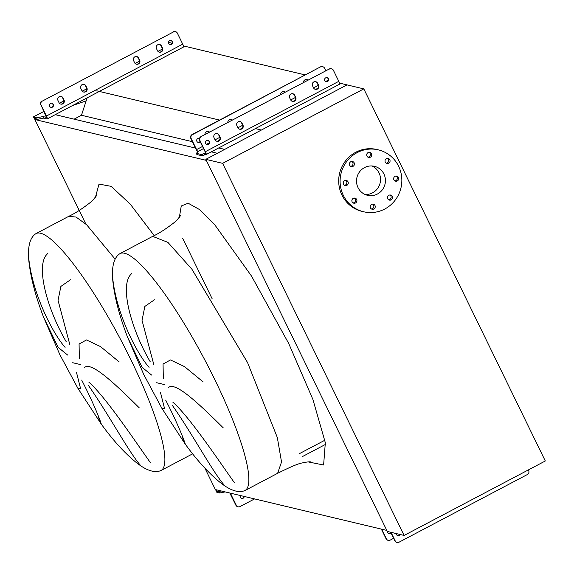 <?xml version="1.0" encoding="UTF-8"?>
<svg xmlns="http://www.w3.org/2000/svg" width="574" height="574" viewBox="0 0 574 574"><rect width="100%" height="100%" fill="white"/><g stroke="black" fill="none" stroke-linecap="round" stroke-linejoin="round"><path stroke-width="0.86" d="M151.658 375.087L142.144 367.382L127.514 337.089C119.686 316.733 114.814 298.272 112.906 281.683C111.901 272.219 111.937 258.587 120.009 253.593A133.936 25.407 -117.8 0 1 214.884 379.787A133.936 25.407 -117.8 0 1 244.954 490.54L277.615 473.313L281.533 461.991L277.328 437.553L247.545 362.56L191.888 269.199L167.902 242.364L152.67 236.373C159.443 233.231 167.278 228.1 176.182 220.99L180.882 215.221M154.392 299.815L144.856 306.43L142.029 320.364L153.796 364.54M150.216 361.742C131.331 329.741 118.703 284.482 131.661 273.64M112.676 277.737C116.077 312.543 136.045 352.651 149.082 367.353M163.325 378.503L163.059 364.045L170.478 359.948L184.512 366.614L203.16 381.932M115.073 259.075L86.631 224.743L76.012 217.029L68.686 216.362C75.459 213.219 83.302 208.097 92.199 200.986L96.906 195.21M70.408 279.803L60.873 286.426L58.046 300.353L69.813 344.536M66.232 341.738C47.348 309.738 34.727 264.471 47.678 253.629M28.7 257.733C32.101 292.539 52.062 332.64 65.099 347.349M67.682 355.076L58.161 347.378L43.538 317.078L59.854 354.639L77.928 388.361L80.661 388.907L76.514 372.512M79.348 358.499L79.076 344.034L86.502 339.937L100.536 346.603L119.184 361.929M139.288 407.877C112.662 381.437 90.053 360.537 84.141 367.956M88.898 382.198C105.465 396.634 135.299 441.456 150.453 462.73M140.149 464.954C128.877 452.161 108.386 413.868 88.281 385.247M81.687 380.088C99.826 415.239 105.293 435.81 98.276 416.738M363.816 88.884L222.619 163.346L404.103 535.442L545.3 460.987L363.816 88.884L347.019 84.887L261.385 130.047L255.365 128.612M228.395 122.183L227.821 122.047M219.577 120.081L96.741 90.821M222.619 163.346L205.822 159.342L347.019 84.887L339.507 83.094M305.21 74.929L183.443 45.913M192.405 141.692L81.479 115.266L87.126 97.853M224.707 149.391L218.687 147.956M74.103 119.155L81.479 115.266M217.324 153.28L211.304 151.845M195.519 148.085L55.24 114.664M204.932 468.205L215.35 489.565L386.811 530.412L206.324 160.368L34.87 119.521L35.825 119.019M85.835 224.018L34.87 119.521M223.264 427.881C196.638 401.448 174.03 380.54 168.117 387.967M127.514 337.089L143.83 374.65L161.911 408.372L164.638 408.91L160.49 392.516M165.664 400.092C183.802 435.25 189.269 455.813 182.252 436.742M172.874 402.209C189.442 416.645 219.282 461.467 234.429 482.741M224.125 484.965C212.854 472.172 192.369 433.872 172.257 405.251M168.526 42.361L172.013 43.194M212.244 298.954L182.589 238.153M373.853 209.022A2.605 2.518 103.4 0 0 373.33 204.179A2.605 2.518 103.4 0 0 370.216 207.035A2.605 2.518 103.4 0 0 373.853 209.022M371.45 208.972A2.605 2.518 103.4 0 0 372.605 204.114M391.159 199.896A2.605 2.518 103.4 0 0 390.636 195.052A2.605 2.518 103.4 0 0 387.522 197.908A2.605 2.518 103.4 0 0 391.159 199.896M388.756 199.845A2.605 2.518 103.4 0 0 389.911 194.995M397.301 180.946A2.605 2.518 103.4 0 0 396.778 176.103A2.605 2.518 103.4 0 0 393.664 178.959A2.605 2.518 103.4 0 0 397.301 180.946M394.898 180.896A2.605 2.518 103.4 0 0 396.053 176.039M388.677 163.267A2.605 2.518 103.4 0 0 388.153 158.424A2.605 2.518 103.4 0 0 385.039 161.28A2.605 2.518 103.4 0 0 388.677 163.267M386.273 163.217A2.605 2.518 103.4 0 0 387.428 158.359M370.345 157.219A2.605 2.518 103.4 0 0 369.821 152.375A2.605 2.518 103.4 0 0 366.707 155.231A2.605 2.518 103.4 0 0 370.345 157.219M367.941 157.168A2.605 2.518 103.4 0 0 369.096 152.318M353.039 166.345A2.605 2.518 103.4 0 0 352.515 161.502A2.605 2.518 103.4 0 0 349.401 164.358A2.605 2.518 103.4 0 0 353.039 166.345M350.635 166.295A2.605 2.518 103.4 0 0 351.79 161.445M346.897 185.302A2.605 2.518 103.4 0 0 346.373 180.458A2.605 2.518 103.4 0 0 343.259 183.314A2.605 2.518 103.4 0 0 346.897 185.302M344.493 185.251A2.605 2.518 103.4 0 0 345.648 180.394M355.521 202.974A2.605 2.518 103.4 0 0 354.997 198.13A2.605 2.518 103.4 0 0 351.884 200.986A2.605 2.518 103.4 0 0 355.521 202.974M353.11 202.923A2.605 2.518 103.4 0 0 354.273 198.073M384.738 209.036A31.821 30.824 -76.6 0 1 363.6 211.763A31.821 30.824 -76.6 0 1 340.282 184.771A31.821 30.824 -76.6 0 1 357.207 152.584A31.821 30.824 -76.6 0 1 378.345 149.857A31.821 30.824 -76.6 0 1 401.656 176.857A31.821 30.824 -76.6 0 1 384.738 209.036M363.6 211.763L362.194 211.433A31.821 30.824 -76.6 0 1 338.882 184.433A31.821 30.824 -76.6 0 1 355.801 152.246A31.821 30.824 -76.6 0 1 376.946 149.52L378.345 149.857M371.923 165.958A14.895 14.429 -76.6 0 1 380.526 179.088A14.895 14.429 -76.6 0 1 372.519 192.857A14.895 14.429 -76.6 0 1 365.121 194.5M364.526 167.594A14.895 14.429 -76.6 0 1 374.427 166.317A14.895 14.429 -76.6 0 1 385.341 178.959A14.895 14.429 -76.6 0 1 377.419 194.026A14.895 14.429 -76.6 0 1 367.518 195.303A14.895 14.429 -76.6 0 1 356.605 182.661A14.895 14.429 -76.6 0 1 364.526 167.594M404.103 535.442L387.306 531.438L205.822 159.342M390.808 532.507A2.095 2.031 -76.6 0 1 388.799 533.468M387.421 531.467A2.095 2.031 103.4 0 0 390.973 532.844M399.741 534.401A2.095 2.031 -76.6 0 1 397.617 535.564M396.239 533.569A2.095 2.031 103.4 0 0 400.092 534.487M391.03 532.328L395.249 540.973A2.892 2.805 103.4 0 0 399.016 542.215L527.398 474.519A2.892 2.805 103.4 0 0 528.654 470.63L528.324 469.934M388.103 540.321A2.892 2.805 -76.6 0 1 386.08 538.792L386.431 538.878A2.892 2.805 103.4 0 0 390.198 540.12L393.635 538.304M381.358 529.113L386.08 538.792M381.71 529.199L386.431 538.878M396.921 542.416A2.892 2.805 -76.6 0 1 394.898 540.895L390.679 532.241M292.69 93.698A2.892 2.805 -76.6 0 1 294.362 95.141L295.359 97.193A2.892 2.805 -76.6 0 1 292.353 101.368M290.688 99.926A2.892 2.805 103.4 0 0 294.448 101.168A2.892 2.805 103.4 0 0 295.71 97.279L294.706 95.227A2.892 2.805 103.4 0 0 290.006 94.782A2.892 2.805 103.4 0 0 289.683 97.874L290.688 99.926M217.065 133.577A2.892 2.805 -76.6 0 1 218.737 135.019L219.734 137.071A2.892 2.805 -76.6 0 1 216.728 141.247M215.063 139.805A2.892 2.805 103.4 0 0 218.83 141.046A2.892 2.805 103.4 0 0 220.086 137.157L219.089 135.105A2.892 2.805 103.4 0 0 214.382 134.66A2.892 2.805 103.4 0 0 214.059 137.753L215.063 139.805M315.557 81.644A2.892 2.805 -76.6 0 1 317.221 83.087L318.226 85.139A2.892 2.805 -76.6 0 1 315.219 89.314M313.548 87.872A2.892 2.805 103.4 0 0 317.314 89.114A2.892 2.805 103.4 0 0 318.57 85.225L317.573 83.173A2.892 2.805 103.4 0 0 312.866 82.721A2.892 2.805 103.4 0 0 312.55 85.82L313.548 87.872M239.932 121.523A2.892 2.805 -76.6 0 1 241.597 122.965L242.601 125.017A2.892 2.805 -76.6 0 1 239.595 129.193M237.923 127.751A2.892 2.805 103.4 0 0 241.69 128.992A2.892 2.805 103.4 0 0 242.953 125.103L241.948 123.051A2.892 2.805 103.4 0 0 237.249 122.599A2.892 2.805 103.4 0 0 236.926 125.699L237.923 127.751M326.922 77.619A2.095 2.031 -76.6 0 1 325.953 81.68M327.524 81.551A2.095 2.031 103.4 0 0 327.101 77.648A2.095 2.031 103.4 0 0 324.59 79.951A2.095 2.031 103.4 0 0 327.524 81.551M207.838 140.415A2.095 2.031 -76.6 0 1 206.87 144.483M208.434 144.347A2.095 2.031 103.4 0 0 208.01 140.451A2.095 2.031 103.4 0 0 205.506 142.754A2.095 2.031 103.4 0 0 208.434 144.347M199.02 138.312A2.095 2.031 -76.6 0 1 199.451 138.521M200.068 141.426A2.095 2.031 -76.6 0 1 198.052 142.381M199.479 138.442A2.095 2.031 103.4 0 0 196.688 140.652A2.095 2.031 103.4 0 0 200.233 141.756M191.178 138.549L190.833 138.47A2.892 2.805 -76.6 0 1 192.089 134.574L192.441 134.66A2.892 2.805 103.4 0 0 191.178 138.549L196.566 149.584A2.023 0.387 -117.8 0 0 197.93 151.5L197.958 151.507A2.892 0.466 154 0 1 198.044 151.565A2.892 0.466 154 0 1 197.721 152.01L196.308 153.301L201.201 154.492L204.172 153.545A2.892 0.466 154 0 1 205.392 153.28L205.42 153.287A2.023 0.387 -117.8 0 0 205.485 153.28A2.023 0.387 -117.8 0 0 205.033 151.601L199.652 140.573A2.892 2.805 -76.6 0 1 200.907 136.677L329.289 68.98A2.892 2.805 -76.6 0 1 331.385 68.78M201.259 136.763A2.892 2.805 103.4 0 0 199.996 140.652L205.377 151.687A3.473 0.66 62.2 0 1 206.159 154.557A3.473 0.66 62.2 0 1 206.044 154.564L206.016 154.564A2.892 0.466 -26 0 0 204.796 154.829L201.826 155.776L196.939 154.514M339.449 84.22A3.473 0.66 -117.8 0 0 339.564 84.206A3.473 0.66 -117.8 0 0 338.789 81.336L333.408 70.301A2.892 2.805 103.4 0 0 329.641 69.059M200.907 136.677L329.289 68.98M209.582 132.106A2.892 2.805 103.4 0 0 204.954 134.546M232.441 120.052A2.892 2.805 103.4 0 0 227.821 122.492M192.441 134.66L320.471 66.878A2.892 2.805 -76.6 0 1 322.566 66.677M325.853 70.796L324.59 68.206A2.892 2.805 103.4 0 0 320.823 66.964M308.066 80.173A2.892 2.805 103.4 0 0 303.438 82.613M285.206 92.227A2.892 2.805 103.4 0 0 280.578 94.667M208.247 131.475A2.892 2.805 -76.6 0 1 209.41 132.192M231.114 119.421A2.892 2.805 -76.6 0 1 232.276 120.138M190.833 138.47L196.215 149.505A3.473 0.66 62.2 0 0 197.721 152.01M192.089 134.574L320.471 66.878M306.738 79.542A2.892 2.805 -76.6 0 1 307.894 80.26M283.872 91.603A2.892 2.805 -76.6 0 1 285.034 92.314M241.518 498.376A2.095 2.031 103.4 0 0 243.828 496.345M240.377 495.527A2.095 2.031 103.4 0 0 243.118 498.254A2.095 2.031 103.4 0 0 244.244 496.445M237.93 506.749A2.892 2.805 -76.6 0 1 235.878 505.22L236.301 505.321A2.892 2.805 103.4 0 0 240.061 506.562L254.576 498.906M229.801 493.009L235.878 505.22M230.296 493.123A3.473 0.66 62.2 0 1 230.92 494.286L236.301 505.321M216.24 489.773L215.932 490.44L217.417 491.136L217.926 492.621L219.526 493.001L225.166 491.904M217.926 492.621L216.427 492.04L215.932 490.44L216.893 489.931M217.417 491.136L218.773 491.459L221.27 490.978M219.526 493.001L218.773 491.459M136.26 64.18A2.892 2.805 103.4 0 0 139.231 59.997L138.226 57.945A2.892 2.805 103.4 0 0 136.59 56.517M134.625 62.745A2.892 2.805 103.4 0 0 138.391 63.987A2.892 2.805 103.4 0 0 139.647 60.098L138.65 58.046A2.892 2.805 103.4 0 0 133.943 57.601A2.892 2.805 103.4 0 0 133.62 60.693L134.625 62.745M60.636 104.059A2.892 2.805 103.4 0 0 63.606 99.876L62.609 97.824A2.892 2.805 103.4 0 0 60.973 96.396M59 102.624A2.892 2.805 103.4 0 0 62.767 103.865A2.892 2.805 103.4 0 0 64.03 99.976L63.025 97.924A2.892 2.805 103.4 0 0 58.318 97.48A2.892 2.805 103.4 0 0 58.003 100.572L59 102.624M159.12 52.126A2.892 2.805 103.4 0 0 162.09 47.943L161.093 45.891A2.892 2.805 103.4 0 0 159.457 44.456M157.484 50.691A2.892 2.805 103.4 0 0 161.251 51.933A2.892 2.805 103.4 0 0 162.514 48.044L161.509 45.992A2.892 2.805 103.4 0 0 156.81 45.54A2.892 2.805 103.4 0 0 156.487 48.639L157.484 50.691M83.495 91.998A2.892 2.805 103.4 0 0 86.466 87.822L85.469 85.77A2.892 2.805 103.4 0 0 83.833 84.335M81.867 90.57A2.892 2.805 103.4 0 0 85.626 91.811A2.892 2.805 103.4 0 0 86.889 87.922L85.885 85.87A2.892 2.805 103.4 0 0 81.185 85.418A2.892 2.805 103.4 0 0 80.862 88.518L81.867 90.57M169.861 44.492A2.095 2.031 103.4 0 0 170.83 40.431M171.461 44.37A2.095 2.031 103.4 0 0 171.038 40.474A2.095 2.031 103.4 0 0 168.534 42.77A2.095 2.031 103.4 0 0 171.461 44.37M50.77 107.288A2.095 2.031 103.4 0 0 51.739 103.234M52.378 107.173A2.095 2.031 103.4 0 0 51.954 103.27A2.095 2.031 103.4 0 0 49.443 105.573A2.095 2.031 103.4 0 0 52.378 107.173M183.386 47.039A3.473 0.66 -117.8 0 0 183.508 47.025A3.473 0.66 -117.8 0 0 182.726 44.155L177.344 33.12A2.892 2.805 103.4 0 0 173.578 31.879L42.311 101.103A2.892 2.805 103.4 0 0 41.048 104.999L46.429 116.034A3.473 0.66 62.2 0 1 47.212 118.904A3.473 0.66 62.2 0 1 47.09 118.911L43.732 118.108L37.288 119.363L36.542 117.828L42.985 116.572L43.732 118.108M173.161 31.785A2.892 2.805 -76.6 0 1 175.292 31.592M41.048 104.999L46.401 117.369L42.985 116.572M40.632 104.898A2.892 2.805 -76.6 0 1 41.888 101.002M173.578 31.879L42.311 101.103M162.385 49.055L157.965 51.387M139.518 61.109L135.098 63.441M43.832 111.464L33.471 116.924L34.454 118.509L35.932 119.04L34.942 117.44L33.471 116.924L34.031 116.831M34.942 117.44L36.542 117.828M86.143 100.873L72.633 105.494M35.932 119.04L37.288 119.363M308.073 461.891L323.614 465.005L325.329 442.733L312.895 399.425L288.729 343.525L251.505 276.058L214.64 224.621L199.558 209.582L188.172 203.225L181.255 205.994L179.303 217.689M164.379 384.558L156.68 382.729M95.32 197.686L99.008 184.082L111.169 186.349L130.334 204.236L154.176 235.57M80.396 364.555L72.704 362.718M192.649 453.833L160.978 470.529A133.936 25.407 -117.8 0 0 130.901 359.776A133.936 25.407 -117.8 0 0 36.026 233.582L68.686 216.362M311.008 461.984C309.974 461.582 306.968 461.919 302.003 462.988C298.293 463.584 290.171 467.021 277.615 473.313L281.533 461.991L277.328 437.553L247.545 362.56M205.377 151.687L338.789 81.336M196.566 149.584L202.514 146.449M206.532 144.332L209.13 142.955M215.071 139.826L219.842 137.308M237.937 127.772L242.702 125.254M290.695 99.948L295.466 97.437M313.555 87.894L318.326 85.375M325.616 81.53L328.22 80.159M197.93 151.5L203.54 148.544M217.302 141.283L219.419 140.164M240.162 129.229L242.285 128.11M292.927 101.404L295.043 100.292M315.786 89.35L317.903 88.231M205.392 153.28L206.016 154.564M204.172 153.545L204.796 154.829M202.055 154.306L202.679 155.59M201.201 154.492L201.826 155.776M196.365 153.337L196.997 154.621M325.587 444.362L302.67 456.452M232.24 493.59L230.92 494.286M324.891 440.215L299.513 453.596M182.726 44.155L46.429 116.034M86.753 88.826L82.276 91.187M63.886 100.888L59.409 103.248M85.885 85.87L85.469 85.77M86.889 87.922L86.466 87.822M161.509 45.992L161.093 45.891M162.514 48.044L162.09 47.943M63.025 97.924L62.609 97.824M64.03 99.976L63.606 99.876M138.65 58.046L138.226 57.945M139.647 60.098L139.231 59.997M43.538 317.078C35.703 296.729 30.838 278.261 28.93 261.679C27.925 252.208 27.961 238.583 36.026 233.582M160.978 470.529C152.576 474.174 142.259 467.308 136.232 462.493C124.551 453.008 112.827 440.122 101.074 423.834L77.928 388.361M161.911 408.372L185.058 443.846C196.81 460.126 208.527 473.012 220.208 482.504C226.242 487.319 236.553 494.178 244.954 490.54M120.009 253.593L152.67 236.366M206.159 154.557L339.564 84.206M196.308 153.301L196.932 154.585M238.138 506.813L237.722 506.713M86.746 88.776L82.24 91.151M63.886 100.837L59.38 103.212M43.811 111.421L33.464 116.874M183.508 47.025L47.212 118.904M175.501 31.635L175.084 31.534"/></g></svg>

